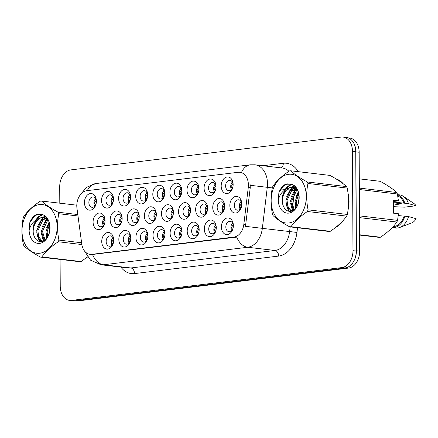 <?xml version="1.0" encoding="UTF-8"?>
<svg xmlns="http://www.w3.org/2000/svg" width="438" height="438" viewBox="0 0 438 438"><rect width="100%" height="100%" fill="white"/><g stroke="black" fill="none" stroke-linecap="round" stroke-linejoin="round"><path stroke-width="0.66" d="M113.705 240.068A8.344 5.94 96.7 0 1 107.77 249.085A8.344 5.94 96.7 0 1 101.742 241.524A8.344 5.94 96.7 0 1 107.682 232.512A8.344 5.94 96.7 0 1 113.705 240.068M106.166 241.508A5.218 3.712 -83.3 0 0 109.297 246.233A5.218 3.712 -83.3 0 0 113.645 240.599A5.218 3.712 -83.3 0 0 110.518 235.874A5.218 3.712 -83.3 0 0 106.166 241.508M164.989 233.843A8.344 5.94 96.7 0 1 159.049 242.855A8.344 5.94 96.7 0 1 153.026 235.294A8.344 5.94 96.7 0 1 158.961 226.282A8.344 5.94 96.7 0 1 164.989 233.843M157.45 235.277A5.218 3.712 -83.3 0 0 160.576 240.008A5.218 3.712 -83.3 0 0 164.929 234.374A5.218 3.712 -83.3 0 0 161.797 229.643A5.218 3.712 -83.3 0 0 157.45 235.277M182.082 231.768A8.344 5.94 96.7 0 1 176.142 240.78A8.344 5.94 96.7 0 1 170.119 233.219A8.344 5.94 96.7 0 1 176.054 224.207A8.344 5.94 96.7 0 1 182.082 231.768M174.543 233.202A5.218 3.712 -83.3 0 0 177.675 237.933A5.218 3.712 -83.3 0 0 182.022 232.293A5.218 3.712 -83.3 0 0 178.89 227.568A5.218 3.712 -83.3 0 0 174.543 233.202M199.175 229.693A8.344 5.94 96.7 0 1 193.235 238.705A8.344 5.94 96.7 0 1 187.212 231.144A8.344 5.94 96.7 0 1 193.153 222.132A8.344 5.94 96.7 0 1 199.175 229.693M191.636 231.127A5.218 3.712 -83.3 0 0 194.768 235.852A5.218 3.712 -83.3 0 0 199.115 230.218A5.218 3.712 -83.3 0 0 195.983 225.493A5.218 3.712 -83.3 0 0 191.636 231.127M147.896 235.918A8.344 5.94 96.7 0 1 141.956 244.93A8.344 5.94 96.7 0 1 135.928 237.369A8.344 5.94 96.7 0 1 141.868 228.357A8.344 5.94 96.7 0 1 147.896 235.918M140.357 237.358A5.218 3.712 -83.3 0 0 143.483 242.083A5.218 3.712 -83.3 0 0 147.836 236.449A5.218 3.712 -83.3 0 0 144.704 231.718A5.218 3.712 -83.3 0 0 140.357 237.358M130.798 237.993A8.344 5.94 96.7 0 1 124.863 247.005A8.344 5.94 96.7 0 1 118.835 239.449A8.344 5.94 96.7 0 1 124.775 230.432A8.344 5.94 96.7 0 1 130.798 237.993M123.264 239.433A5.218 3.712 -83.3 0 0 126.39 244.158A5.218 3.712 -83.3 0 0 130.738 238.524A5.218 3.712 -83.3 0 0 127.611 233.799A5.218 3.712 -83.3 0 0 123.264 239.433M216.268 227.612A8.344 5.94 96.7 0 1 210.333 236.629A8.344 5.94 96.7 0 1 204.305 229.069A8.344 5.94 96.7 0 1 210.245 220.057A8.344 5.94 96.7 0 1 216.268 227.612M208.729 229.052A5.218 3.712 -83.3 0 0 211.861 233.777A5.218 3.712 -83.3 0 0 216.208 228.143A5.218 3.712 -83.3 0 0 213.082 223.418A5.218 3.712 -83.3 0 0 208.729 229.052M233.361 225.537A8.344 5.94 96.7 0 1 227.426 234.549A8.344 5.94 96.7 0 1 221.398 226.994A8.344 5.94 96.7 0 1 227.338 217.976A8.344 5.94 96.7 0 1 233.361 225.537M225.827 226.977A5.218 3.712 -83.3 0 0 228.954 231.702A5.218 3.712 -83.3 0 0 233.301 226.068A5.218 3.712 -83.3 0 0 230.174 221.343A5.218 3.712 -83.3 0 0 225.827 226.977M105.054 220.599A8.344 5.94 96.7 0 1 99.114 229.611A8.344 5.94 96.7 0 1 93.086 222.05A8.344 5.94 96.7 0 1 99.026 213.038A8.344 5.94 96.7 0 1 105.054 220.599M97.515 222.039A5.218 3.712 -83.3 0 0 100.641 226.764A5.218 3.712 -83.3 0 0 104.989 221.13A5.218 3.712 -83.3 0 0 101.862 216.399A5.218 3.712 -83.3 0 0 97.515 222.039M122.147 218.524A8.344 5.94 96.7 0 1 116.207 227.536A8.344 5.94 96.7 0 1 110.179 219.975A8.344 5.94 96.7 0 1 116.119 210.963A8.344 5.94 96.7 0 1 122.147 218.524M114.608 219.958A5.218 3.712 -83.3 0 0 117.734 224.689A5.218 3.712 -83.3 0 0 122.087 219.055A5.218 3.712 -83.3 0 0 118.955 214.324A5.218 3.712 -83.3 0 0 114.608 219.958M173.426 212.293A8.344 5.94 96.7 0 1 167.491 221.31A8.344 5.94 96.7 0 1 161.463 213.749A8.344 5.94 96.7 0 1 167.404 204.738A8.344 5.94 96.7 0 1 173.426 212.293M165.887 213.733A5.218 3.712 -83.3 0 0 169.019 218.458A5.218 3.712 -83.3 0 0 173.366 212.824A5.218 3.712 -83.3 0 0 170.24 208.099A5.218 3.712 -83.3 0 0 165.887 213.733M139.24 216.449A8.344 5.94 96.7 0 1 133.3 225.46A8.344 5.94 96.7 0 1 127.277 217.9A8.344 5.94 96.7 0 1 133.212 208.888A8.344 5.94 96.7 0 1 139.24 216.449M131.701 217.883A5.218 3.712 -83.3 0 0 134.833 222.614A5.218 3.712 -83.3 0 0 139.18 216.974A5.218 3.712 -83.3 0 0 136.048 212.249A5.218 3.712 -83.3 0 0 131.701 217.883M156.333 214.374A8.344 5.94 96.7 0 1 150.393 223.385A8.344 5.94 96.7 0 1 144.37 215.825A8.344 5.94 96.7 0 1 150.311 206.813A8.344 5.94 96.7 0 1 156.333 214.374M148.794 215.808A5.218 3.712 -83.3 0 0 151.926 220.533A5.218 3.712 -83.3 0 0 156.273 214.899A5.218 3.712 -83.3 0 0 153.141 210.174A5.218 3.712 -83.3 0 0 148.794 215.808M224.71 206.068A8.344 5.94 96.7 0 1 218.77 215.08A8.344 5.94 96.7 0 1 212.742 207.519A8.344 5.94 96.7 0 1 218.682 198.507A8.344 5.94 96.7 0 1 224.71 206.068M217.171 207.502A5.218 3.712 -83.3 0 0 220.298 212.233A5.218 3.712 -83.3 0 0 224.65 206.599A5.218 3.712 -83.3 0 0 221.519 201.869A5.218 3.712 -83.3 0 0 217.171 207.502M207.617 208.143A8.344 5.94 96.7 0 1 201.677 217.155A8.344 5.94 96.7 0 1 195.649 209.594A8.344 5.94 96.7 0 1 201.589 200.582A8.344 5.94 96.7 0 1 207.617 208.143M200.078 209.583A5.218 3.712 -83.3 0 0 203.205 214.308A5.218 3.712 -83.3 0 0 207.552 208.674A5.218 3.712 -83.3 0 0 204.426 203.944A5.218 3.712 -83.3 0 0 200.078 209.583M190.519 210.218A8.344 5.94 96.7 0 1 184.584 219.23A8.344 5.94 96.7 0 1 178.556 211.674A8.344 5.94 96.7 0 1 184.497 202.657A8.344 5.94 96.7 0 1 190.519 210.218M182.985 211.658A5.218 3.712 -83.3 0 0 186.112 216.383A5.218 3.712 -83.3 0 0 190.459 210.749A5.218 3.712 -83.3 0 0 187.333 206.024A5.218 3.712 -83.3 0 0 182.985 211.658M241.803 203.993A8.344 5.94 96.7 0 1 235.863 213.005A8.344 5.94 96.7 0 1 229.84 205.444A8.344 5.94 96.7 0 1 235.775 196.432A8.344 5.94 96.7 0 1 241.803 203.993M234.264 205.427A5.218 3.712 -83.3 0 0 237.396 210.158A5.218 3.712 -83.3 0 0 241.743 204.519A5.218 3.712 -83.3 0 0 238.611 199.794A5.218 3.712 -83.3 0 0 234.264 205.427M216.054 186.593A8.344 5.94 96.7 0 1 210.114 195.611A8.344 5.94 96.7 0 1 204.092 188.05A8.344 5.94 96.7 0 1 210.026 179.038A8.344 5.94 96.7 0 1 216.054 186.593M208.515 188.033A5.218 3.712 -83.3 0 0 211.647 192.758A5.218 3.712 -83.3 0 0 215.994 187.125A5.218 3.712 -83.3 0 0 212.863 182.4A5.218 3.712 -83.3 0 0 208.515 188.033M198.961 188.674A8.344 5.94 96.7 0 1 193.021 197.686A8.344 5.94 96.7 0 1 186.999 190.125A8.344 5.94 96.7 0 1 192.934 181.113A8.344 5.94 96.7 0 1 198.961 188.674M191.422 190.108A5.218 3.712 -83.3 0 0 194.554 194.833A5.218 3.712 -83.3 0 0 198.901 189.2A5.218 3.712 -83.3 0 0 195.77 184.475A5.218 3.712 -83.3 0 0 191.422 190.108M181.869 190.749A8.344 5.94 96.7 0 1 175.928 199.761A8.344 5.94 96.7 0 1 169.9 192.2A8.344 5.94 96.7 0 1 175.841 183.188A8.344 5.94 96.7 0 1 181.869 190.749M174.329 192.183A5.218 3.712 -83.3 0 0 177.456 196.914A5.218 3.712 -83.3 0 0 181.808 191.275A5.218 3.712 -83.3 0 0 178.677 186.55A5.218 3.712 -83.3 0 0 174.329 192.183M164.776 192.824A8.344 5.94 96.7 0 1 158.835 201.836A8.344 5.94 96.7 0 1 152.807 194.275A8.344 5.94 96.7 0 1 158.748 185.263A8.344 5.94 96.7 0 1 164.776 192.824M157.237 194.264A5.218 3.712 -83.3 0 0 160.363 198.989A5.218 3.712 -83.3 0 0 164.71 193.355A5.218 3.712 -83.3 0 0 161.584 188.625A5.218 3.712 -83.3 0 0 157.237 194.264M147.677 194.899A8.344 5.94 96.7 0 1 141.742 203.911A8.344 5.94 96.7 0 1 135.714 196.355A8.344 5.94 96.7 0 1 141.655 187.338A8.344 5.94 96.7 0 1 147.677 194.899M140.138 196.339A5.218 3.712 -83.3 0 0 143.27 201.064A5.218 3.712 -83.3 0 0 147.617 195.43A5.218 3.712 -83.3 0 0 144.491 190.7A5.218 3.712 -83.3 0 0 140.138 196.339M130.584 196.974A8.344 5.94 96.7 0 1 124.644 205.991A8.344 5.94 96.7 0 1 118.621 198.43A8.344 5.94 96.7 0 1 124.562 189.413A8.344 5.94 96.7 0 1 130.584 196.974M123.045 198.414A5.218 3.712 -83.3 0 0 126.177 203.139A5.218 3.712 -83.3 0 0 130.524 197.505A5.218 3.712 -83.3 0 0 127.398 192.78A5.218 3.712 -83.3 0 0 123.045 198.414M113.491 199.049A8.344 5.94 96.7 0 1 107.551 208.066A8.344 5.94 96.7 0 1 101.528 200.505A8.344 5.94 96.7 0 1 107.463 191.494A8.344 5.94 96.7 0 1 113.491 199.049M105.952 200.489A5.218 3.712 -83.3 0 0 109.084 205.214A5.218 3.712 -83.3 0 0 113.431 199.58A5.218 3.712 -83.3 0 0 110.299 194.855A5.218 3.712 -83.3 0 0 105.952 200.489M96.398 201.13A8.344 5.94 96.7 0 1 90.458 210.141A8.344 5.94 96.7 0 1 84.435 202.58A8.344 5.94 96.7 0 1 90.37 193.569A8.344 5.94 96.7 0 1 96.398 201.13M88.859 202.564A5.218 3.712 -83.3 0 0 91.991 207.294A5.218 3.712 -83.3 0 0 96.338 201.655A5.218 3.712 -83.3 0 0 93.206 196.93A5.218 3.712 -83.3 0 0 88.859 202.564M233.147 184.518A8.344 5.94 96.7 0 1 227.207 193.53A8.344 5.94 96.7 0 1 221.185 185.975A8.344 5.94 96.7 0 1 227.125 176.957A8.344 5.94 96.7 0 1 233.147 184.518M225.608 185.958A5.218 3.712 -83.3 0 0 228.74 190.683A5.218 3.712 -83.3 0 0 233.087 185.05A5.218 3.712 -83.3 0 0 229.961 180.325A5.218 3.712 -83.3 0 0 225.608 185.958M112.013 245.099A5.218 3.712 96.7 0 1 111.263 242.105A5.218 3.712 96.7 0 1 112.894 237.604M163.292 238.874A5.218 3.712 96.7 0 1 162.542 235.879A5.218 3.712 96.7 0 1 164.173 231.379M180.385 236.799A5.218 3.712 96.7 0 1 179.635 233.804A5.218 3.712 96.7 0 1 181.272 229.298M197.483 234.724A5.218 3.712 96.7 0 1 196.728 231.729A5.218 3.712 96.7 0 1 198.365 227.223M146.199 240.949A5.218 3.712 96.7 0 1 145.449 237.954A5.218 3.712 96.7 0 1 147.08 233.454M129.106 243.024A5.218 3.712 96.7 0 1 128.356 240.029A5.218 3.712 96.7 0 1 129.987 235.529M214.576 232.644A5.218 3.712 96.7 0 1 213.826 229.649A5.218 3.712 96.7 0 1 215.458 225.148M231.669 230.569A5.218 3.712 96.7 0 1 230.919 227.574A5.218 3.712 96.7 0 1 232.551 223.073M103.357 225.63A5.218 3.712 96.7 0 1 102.607 222.635A5.218 3.712 96.7 0 1 104.239 218.135M120.45 223.555A5.218 3.712 96.7 0 1 119.7 220.56A5.218 3.712 96.7 0 1 121.331 216.06M171.734 217.325A5.218 3.712 96.7 0 1 170.984 214.33A5.218 3.712 96.7 0 1 172.616 209.829M137.543 221.48A5.218 3.712 96.7 0 1 136.793 218.485A5.218 3.712 96.7 0 1 138.43 213.979M154.641 219.405A5.218 3.712 96.7 0 1 153.886 216.41A5.218 3.712 96.7 0 1 155.523 211.904M223.013 211.1A5.218 3.712 96.7 0 1 222.263 208.105A5.218 3.712 96.7 0 1 223.895 203.604M205.92 213.175A5.218 3.712 96.7 0 1 205.17 210.18A5.218 3.712 96.7 0 1 206.802 205.679M188.827 215.25A5.218 3.712 96.7 0 1 188.077 212.255A5.218 3.712 96.7 0 1 189.709 207.754M240.106 209.025A5.218 3.712 96.7 0 1 239.356 206.03A5.218 3.712 96.7 0 1 240.993 201.524M214.363 191.625A5.218 3.712 96.7 0 1 213.607 188.63A5.218 3.712 96.7 0 1 215.244 184.13M197.264 193.706A5.218 3.712 96.7 0 1 196.514 190.711A5.218 3.712 96.7 0 1 198.151 186.205M180.171 195.781A5.218 3.712 96.7 0 1 179.421 192.786A5.218 3.712 96.7 0 1 181.053 188.28M163.078 197.856A5.218 3.712 96.7 0 1 162.328 194.861A5.218 3.712 96.7 0 1 163.96 190.36M145.985 199.931A5.218 3.712 96.7 0 1 145.235 196.936A5.218 3.712 96.7 0 1 146.867 192.435M128.892 202.006A5.218 3.712 96.7 0 1 128.142 199.011A5.218 3.712 96.7 0 1 129.774 194.51M111.799 204.081A5.218 3.712 96.7 0 1 111.044 201.086A5.218 3.712 96.7 0 1 112.681 196.585M94.701 206.161A5.218 3.712 96.7 0 1 93.951 203.166A5.218 3.712 96.7 0 1 95.588 198.66M231.456 189.55A5.218 3.712 96.7 0 1 230.706 186.555A5.218 3.712 96.7 0 1 232.337 182.055M76.962 208.302A14.087 10.03 96.7 0 1 76.798 205.893A14.087 10.03 96.7 0 1 86.817 190.683L238.239 172.293A14.087 10.03 96.7 0 1 239.958 172.287A14.087 10.03 96.7 0 1 248.269 187.497L243.84 224.311A14.087 10.03 96.7 0 1 233.963 237.073L91.766 254.341A14.087 10.03 96.7 0 1 90.047 254.347A14.087 10.03 96.7 0 1 81.769 243.993L76.962 208.302M86.658 257.528A25.3 18.013 -83.3 0 0 87.578 257.029M335.815 227.267A25.3 18.013 -83.3 0 0 344.098 219.416M348.057 209.933A25.3 18.013 -83.3 0 0 349.059 201.403A25.3 18.013 -83.3 0 0 348.057 193.459M60.094 259.406L60.236 286.233A15.648 11.142 -83.3 0 0 69.626 300.413L72.894 300.796A15.648 11.142 -83.3 0 0 74.805 300.791L345.122 267.963A15.648 11.142 -83.3 0 0 356.258 251.062L355.738 151.625A15.648 11.142 -83.3 0 0 346.349 137.444L343.074 137.061A15.648 11.142 -83.3 0 0 341.164 137.067L70.852 169.895A15.648 11.142 -83.3 0 0 59.716 186.791L59.798 203.188M250.032 183.199L250.251 187.732L245.472 226.336L262.346 228.351A20.865 14.859 96.7 0 1 247.705 247.262A18.259 12.631 83.1 0 1 236.717 237.1L91.794 254.555M343.282 183.829A25.3 18.013 -83.3 0 0 336.181 178.961M69.626 300.413A15.648 11.142 -83.3 0 0 71.531 300.408L341.848 267.58A15.648 11.142 -83.3 0 0 352.984 250.678L352.464 151.241A15.648 11.142 -83.3 0 0 343.074 137.061M74.778 300.796L76.02 300.939A15.648 11.142 -83.3 0 0 77.931 300.933L348.544 268.072A15.648 11.142 -83.3 0 0 359.68 251.171L359.16 152.249A15.648 11.142 -83.3 0 0 349.776 138.069L348.177 137.882M353.926 260.928A15.648 11.142 -83.3 0 0 356.406 250.788L355.886 151.866A15.648 11.142 -83.3 0 0 353.302 142.339M232.983 183.878L231.122 186.517L232.189 188.554M232.523 182.416L231.445 183.336M241.639 203.347L239.778 205.986L240.845 208.028M241.179 201.885L240.101 202.81M231.658 224.355L232.737 223.429M233.197 224.897L231.335 227.53L232.403 229.572M39.705 253.241A24.517 17.46 -83.3 0 0 57.148 226.764A24.517 17.46 -83.3 0 0 39.447 204.557A24.517 17.46 -83.3 0 0 22.004 231.034A24.517 17.46 -83.3 0 0 39.705 253.241M81.112 261.563A28.169 20.055 -83.3 0 1 80.45 261.661A28.169 20.055 -83.3 0 1 79.787 261.721L40.531 257.106A28.169 20.055 -83.3 0 0 41.194 257.04A28.169 20.055 -83.3 0 0 41.851 256.942L81.112 261.563L87.469 256.882M81.846 244.535L58.265 241.76C51.054 246.594 45.585 251.653 41.851 256.942M58.265 241.76A28.169 20.055 -83.3 0 0 58.922 240.09L81.599 242.761M77.997 215.989L58.78 213.728C57.066 222.329 57.115 231.116 58.922 240.09M58.78 213.728A28.169 20.055 -83.3 0 0 58.112 212.222L77.8 214.538M76.803 205.187L41.561 201.042C45.295 204.546 50.813 208.269 58.112 212.222M41.561 201.042A28.169 20.055 -83.3 0 0 40.898 201.102A28.169 20.055 -83.3 0 0 40.236 201.201C32.981 206.074 27.512 211.138 23.822 216.383A28.169 20.055 -83.3 0 0 23.17 218.053C21.457 226.654 21.5 235.441 23.307 244.415A28.169 20.055 -83.3 0 0 23.98 245.926C27.758 249.457 33.272 253.186 40.531 257.106M49.28 222.739L45.968 231.697L46.948 237.905M49.609 224.032L47.123 231.833L47.671 236.821M47.753 219.476L46.34 220.467L41.347 231.149L44.408 240.391M48.218 220.051L47.496 220.604L42.502 231.286L44.999 239.958M46.784 217.834L46.198 217.889M45.596 217.987L41.72 219.925L36.732 230.607L37.52 236.345L40.285 240.254L42.656 241.267M46.149 218.272L42.875 220.062L37.882 230.744L38.675 236.482L41.44 240.385L42.913 241.174M48.081 219.799L46.417 218.436L43.335 217.336L41.747 217.325L37.093 219.383C32.921 224.021 31.886 229.479 33.983 235.759L34.093 236.022C35.582 239.8 37.882 241.656 41.002 241.59C51.952 241.469 53.146 215.961 41.692 214.483L36.392 214.489C33.441 216.109 31.229 218.874 29.751 222.783L29.132 230.481A14.574 10.375 -83.3 0 0 39.65 243.369A14.574 10.375 -83.3 0 0 49.97 229.162A14.574 10.375 -83.3 0 0 41.692 214.483M43.91 217.423L42.902 217.456C36.124 217.757 31.197 228.839 33.983 235.759M47.167 218.332L43.335 217.336M29.132 230.481C30.26 225.373 32.916 221.672 37.093 219.383M47.134 218.94L44.851 221.967M42.705 238.162L43.767 240.78M45.174 216.213L43.603 217.363M43.537 217.423L40.23 221.425M38.09 237.62L39.94 241.546M42.486 214.713L38.977 216.826L36.288 219.832M38.133 214.078L34.356 216.284L29.751 222.783M49.089 222.126L46.718 227.601M45.99 233.75L46.652 238.294M46.762 218.666L42.097 227.059M41.369 233.208L43.34 240.993M44.868 215.983L43.017 217.303M42.831 217.467L37.476 226.517M36.748 232.666L39.332 241.431M42.081 214.587L38.396 216.761L35.182 220.566M288.856 222.98A24.517 17.46 -83.3 0 0 306.299 196.509A24.517 17.46 -83.3 0 0 288.604 174.297A24.517 17.46 -83.3 0 0 271.155 200.774A24.517 17.46 -83.3 0 0 288.856 222.98M330.263 231.302A28.169 20.055 -83.3 0 1 329.6 231.401A28.169 20.055 -83.3 0 1 328.943 231.467L289.682 226.846A28.169 20.055 -83.3 0 0 290.345 226.78A28.169 20.055 -83.3 0 0 291.007 226.687L330.263 231.302C337.474 226.473 342.943 221.409 346.677 216.12A28.169 20.055 -83.3 0 0 347.334 214.45C349.048 205.893 349.004 197.105 347.192 188.088A28.169 20.055 -83.3 0 0 346.524 186.583C342.79 183.079 337.271 179.35 329.973 175.403L290.717 170.782C294.445 174.286 299.964 178.014 307.268 181.962L346.524 186.583M346.677 216.12L307.421 211.499C300.211 216.334 294.741 221.393 291.007 226.687M307.421 211.499A28.169 20.055 -83.3 0 0 308.073 209.835L347.334 214.45M347.192 188.088L307.936 183.467C306.222 192.074 306.266 200.861 308.073 209.835M307.936 183.467A28.169 20.055 -83.3 0 0 307.268 181.962M290.717 170.782A28.169 20.055 -83.3 0 0 290.055 170.847A28.169 20.055 -83.3 0 0 289.392 170.94C282.138 175.819 276.663 180.878 272.978 186.128A28.169 20.055 -83.3 0 0 272.326 187.792C270.607 196.394 270.657 205.187 272.463 214.16A28.169 20.055 -83.3 0 0 273.131 215.666C276.909 219.203 282.428 222.926 289.682 226.846M298.437 192.479L295.124 201.436L296.104 207.65M298.76 193.771L296.28 201.573L296.822 206.566M296.909 189.216L295.491 190.212L290.504 200.894L293.564 210.131M297.369 189.796L296.646 190.349L291.659 201.031L294.15 209.698M295.94 187.579L295.349 187.628M294.752 187.727L290.876 189.665L285.883 200.347L286.676 206.084L289.441 209.994L291.812 211.006M295.3 188.011L292.026 189.802L287.038 200.484L287.832 206.221L290.597 210.131L292.069 210.913M297.238 189.539L295.568 188.176L292.491 187.075L290.903 187.064L286.244 189.128C282.077 193.76 281.037 199.219 283.14 205.499L283.244 205.767C284.733 209.539 287.038 211.395 290.159 211.33C301.103 211.209 302.297 185.707 290.848 184.228L285.543 184.234C282.598 185.849 280.386 188.614 278.902 192.528L278.289 200.221A14.574 10.375 -83.3 0 0 288.806 213.109A14.574 10.375 -83.3 0 0 299.127 198.907A14.574 10.375 -83.3 0 0 290.848 184.228M293.066 187.168L292.058 187.201C285.28 187.502 280.353 198.578 283.14 205.499M296.318 188.072L292.491 187.075M278.289 200.221C279.417 195.113 282.067 191.411 286.244 189.128M296.291 188.685L294.002 191.707M291.861 207.908L292.918 210.519M294.325 185.958L292.759 187.108M292.694 187.163L289.387 191.165M287.24 207.36L289.096 211.291M291.642 184.458L288.127 186.572L285.445 189.572M287.284 183.818L283.506 186.024L278.902 192.528M298.24 191.866L295.874 197.346M295.146 203.489L295.803 208.034M295.913 188.406L291.254 196.799M290.525 202.947L292.496 210.733M294.024 185.723L292.173 187.042M291.987 187.207L286.633 196.257M285.905 202.405L288.489 211.176M291.232 184.327L287.552 186.5L284.339 190.311M348.281 208.001A25.037 17.827 -83.3 0 0 348.872 201.425A25.037 17.827 -83.3 0 0 348.265 195.244M342.231 183.029A25.037 17.827 -83.3 0 0 337.222 179.613M359.598 235.075L379.144 237.374A28.169 20.055 -83.3 0 0 380.463 237.21C387.674 232.381 393.143 227.317 396.877 222.028A28.169 20.055 -83.3 0 0 397.534 220.358L398.498 213.771L393.51 213.18L393.444 200.237L398.427 200.823L397.392 193.996A28.169 20.055 -83.3 0 0 396.724 192.49C392.99 188.986 387.471 185.258 380.173 181.31L359.302 178.852M398.427 200.823L393.45 201.54M393.466 205.132L401.383 203.741L393.455 202.81M393.477 206.659L404.356 207.174L416.034 205.756A10.435 7.43 -83.3 0 0 413.937 203.522L403.431 196.377A16.693 11.886 -83.3 0 0 399.445 194.861L397.512 194.631M393.45 202.055L408.479 203.626A16.693 11.886 -83.3 0 0 403.431 196.377M408.479 203.626L416.034 205.756M404.838 203.199A16.693 11.886 -83.3 0 0 397.551 194.828M404.022 203.298A15.648 11.142 -83.3 0 0 397.759 196M359.593 234.757L380.463 237.21M396.877 222.028L359.505 217.631M359.494 215.885L397.534 220.358M397.392 193.996L359.357 189.517M359.352 188.088L396.724 192.49M404.909 216.148A16.693 11.886 -83.3 0 1 392.213 227.618L395.547 228.017A16.693 11.886 -83.3 0 0 399.774 227.464L411.649 222.953A10.435 7.43 -83.3 0 0 416.1 218.704L408.545 216.575L398.295 215.567M399.774 227.464A16.693 11.886 -83.3 0 0 408.545 216.575M393.165 226.605A15.648 11.142 -83.3 0 0 404.088 216.246M336.888 226.402A25.037 17.827 -83.3 0 0 343.014 220.642M215.89 185.953L214.029 188.592L215.096 190.634M215.43 184.491L214.352 185.416M198.797 188.028L196.936 190.667L198.003 192.709M198.337 186.566L197.259 187.491M181.699 190.103L179.843 192.742L180.91 194.784M181.244 188.641L180.166 189.566M164.606 192.178L162.744 194.822L163.812 196.859M164.151 190.716L163.067 191.641M214.565 226.43L215.644 225.51M216.104 226.972L214.242 229.605L215.31 231.647M197.472 228.505L198.551 227.585M199.011 229.047L197.149 231.68L198.217 233.728M180.379 230.585L181.458 229.66M181.918 231.122L180.056 233.755L181.124 235.803M163.286 232.66L164.365 231.735M164.819 233.197L162.963 235.83L164.031 237.878M224.541 205.422L222.685 208.061L223.752 210.103M224.086 203.96L223.008 204.885M207.448 207.497L205.586 210.141L206.659 212.178M206.993 206.035L205.909 206.96M190.355 209.578L188.493 212.216L189.561 214.253M189.895 208.11L188.816 209.036M173.262 211.653L171.4 214.291L172.468 216.328M172.802 210.191L171.723 211.111M147.513 194.258L145.651 196.897L146.719 198.934M147.053 192.791L145.974 193.716M130.42 196.334L128.558 198.972L129.626 201.009M129.96 194.872L128.881 195.791M113.327 198.409L111.466 201.047L112.533 203.09M112.867 196.947L111.789 197.872M96.234 200.484L94.373 203.123L95.44 205.165M95.774 199.022L94.696 199.947M156.169 213.728L154.307 216.367L155.375 218.409M155.709 212.266L154.63 213.191M139.076 215.803L137.214 218.442L138.282 220.484M138.616 214.341L137.537 215.266M121.978 217.878L120.121 220.517L121.189 222.559M121.523 216.416L120.445 217.341M104.885 219.953L103.023 222.597L104.096 224.634M104.43 218.491L103.346 219.416M146.193 234.735L147.272 233.81M147.726 235.272L145.865 237.905L146.938 239.953M129.095 236.81L130.174 235.89M130.633 237.352L128.772 239.986L129.84 242.028M112.002 238.885L113.081 237.965M113.541 239.427L111.679 242.061L112.747 244.108M248.269 187.497L250.251 187.732M243.84 224.311L245.822 224.546M233.963 237.073L235.775 237.286M91.766 254.341L93.584 254.555M262.953 165.739L283.315 163.264A5.218 3.608 -96.9 0 1 280.933 167.853M283.315 163.264A26.083 18.571 96.7 0 1 298.24 171.669M294.763 187.437A20.865 14.859 -83.3 0 0 294.769 186.916A20.865 14.859 -83.3 0 0 294.758 186.325M288.91 171.269A20.865 14.859 -83.3 0 0 282.253 168.011L254.971 164.797A20.865 14.859 96.7 0 1 267.487 183.703A20.865 14.859 96.7 0 1 267.279 187.333L262.346 228.351L289.627 231.56L290.186 226.906M241.486 172.468A18.259 12.631 -96.9 0 1 250.317 164.808L95.9 183.56A18.259 12.631 83.1 0 0 87.343 190.618M84.348 250.771L90.54 260.172L101.03 264.771A20.865 14.859 96.7 0 0 103.582 264.766L130.863 267.974L274.993 250.47L247.705 247.262L103.582 264.766A18.259 12.631 -96.9 0 1 92.588 254.604M250.301 185.301L272.299 187.924M297.517 227.765L296.953 232.441A26.083 18.571 96.7 0 1 278.656 256.077L134.526 273.58A26.083 18.571 96.7 0 1 120.888 267.109M352.464 151.241L355.738 151.625M71.531 300.408L74.805 300.791M341.848 267.58L345.122 267.963M352.984 250.678L356.258 251.062M278.656 256.077A5.218 3.608 -96.9 0 0 274.993 250.47A20.865 14.859 -83.3 0 0 289.627 231.56L296.953 232.441M280.681 188.909L285.587 189.484M286.967 189.649L290.432 190.054M291.588 190.191L294.56 190.541A20.865 14.859 -83.3 0 0 294.747 188.198M292.113 210.897L292.37 208.751M292.573 207.081L294.259 193.054M294.484 191.165L294.56 190.541L295.053 190.601M101.03 264.771L128.312 267.979A20.865 14.859 -83.3 0 0 130.863 267.974A5.218 3.608 -96.9 0 1 134.526 273.58M296.208 190.738L297.895 190.941M77.931 300.933L75.741 300.676M359.16 152.249L355.886 151.866M359.68 251.171L356.406 250.788M348.544 268.072L346.108 267.782M230.706 186.583L231.122 186.517M239.356 206.057L239.778 205.986M231.335 227.53L230.919 227.607M213.607 188.663L214.029 188.592M196.514 190.738L196.936 190.667M179.421 192.813L179.843 192.742M162.328 194.888L162.744 194.822M214.242 229.605L213.826 229.682M197.149 231.68L196.728 231.762M180.056 233.755L179.635 233.837M162.963 235.83L162.542 235.912M222.263 208.132L222.685 208.061M205.17 210.207L205.586 210.141M188.077 212.282L188.493 212.216M170.984 214.363L171.4 214.291M145.235 196.963L145.651 196.897M128.142 199.038L128.558 198.972M111.044 201.119L111.466 201.047M93.951 203.194L94.373 203.123M153.886 216.438L154.307 216.367M136.793 218.513L137.214 218.442M119.7 220.588L120.121 220.517M102.607 222.663L103.023 222.597M145.865 237.905L145.449 237.987M128.772 239.986L128.356 240.062M111.679 242.061L111.263 242.137M239.958 172.287L241.721 172.495M90.047 254.347L91.876 254.56M254.971 164.797L250.317 164.808M80.159 194.992L86.478 187.327L95.9 183.56"/></g></svg>
